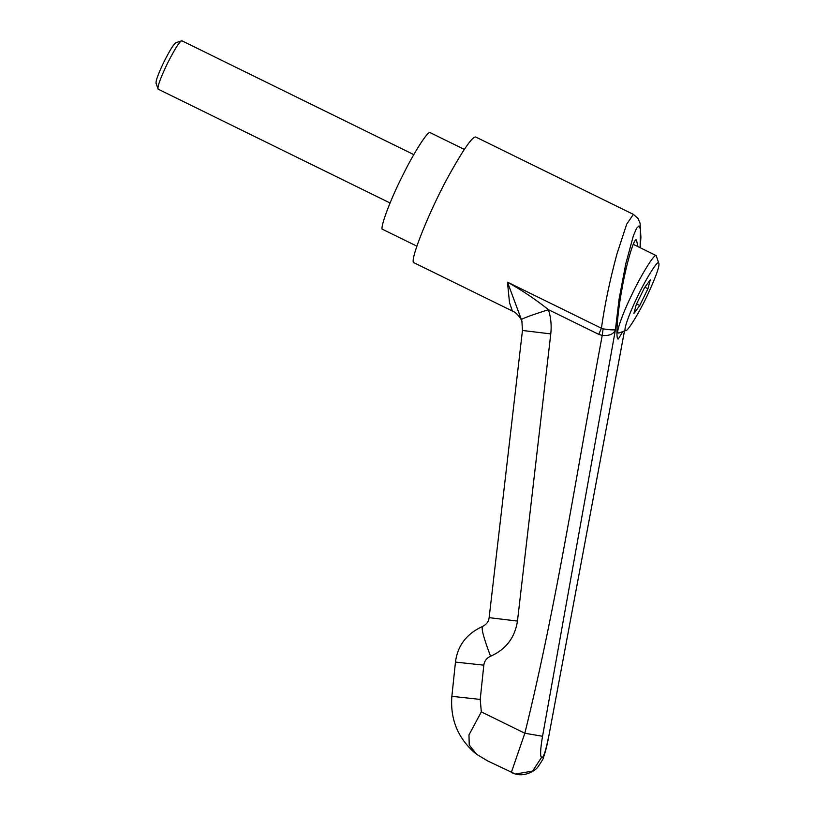 <?xml version="1.0" encoding="UTF-8"?>
<svg xmlns="http://www.w3.org/2000/svg" width="815" height="815" viewBox="0 0 815 815"><rect width="100%" height="100%" fill="white"/><g stroke="black" fill="none" stroke-linecap="round" stroke-linejoin="round"><path stroke-width="1.22" d="M413.796 154.616L181.857 40.77L175.796 42.757M156.215 83.405C155.359 81.775 157.825 74.837 163.591 62.612C169.754 50.306 173.911 43.684 176.05 42.737M181.786 40.75C179.524 41.545 174.858 48.869 167.788 62.724L166.953 64.416C160.086 78.974 157.152 87.225 158.171 89.161L155.981 83.14M464.316 149.4L430.137 132.641C428.333 130.105 413.928 152.436 402.549 175.755C390.028 200.154 378.629 231.083 382.907 229.473M625.563 330.564C622.996 331.41 628.946 314.121 637.004 297.699C644.991 280.533 657.298 260.576 658.622 262.787C660.17 264.722 656.666 275.042 648.108 293.726C640.091 311.279 626.959 332.877 625.563 330.564L618.88 333.009L616.914 332.337M618.391 333.05C615.457 334.018 622.263 314.254 631.462 295.478C640.6 275.867 654.659 253.058 656.177 255.584L658.622 262.787M650.268 279.902L647.935 288.744L639.755 305.513L633.917 313.449L636.25 304.616L644.431 287.838L650.268 279.902M644.869 287.237L647.935 288.744M636.566 303.954L639.755 305.513M637.87 246.588L636.464 239.905C634.233 236.931 626.164 264.355 621.957 289.081C617.322 313.418 615.376 340.487 618.32 339.02L622.68 331.685M521.906 321.456C522.914 322.007 517.708 312.797 512.421 311.055L509.497 302.671L507.47 282.133C521.906 290.232 535.577 299.411 548.464 309.669C532.073 314.936 523.057 318.237 521.396 319.562L507.47 282.133L601.409 328.241C604.689 304.881 609.895 280.014 617.036 253.638L626.684 224.196L633.377 214.376L475.675 136.991C472.476 136.604 464.183 148.289 450.797 172.047C430.442 207.825 407.714 264.355 414.285 262.868M598.74 334.344L548.464 309.669C550.93 317.544 551.694 325.623 550.777 333.906L517.464 621.081C514.866 637.748 505.901 649.474 490.559 656.248C486.677 657.97 484.436 660.945 483.815 665.162L480.218 699.413L481.329 711.892L468.971 734.916L469.236 745.032L476.673 754.333L487.655 760.935L515.365 774.036L511.3 772.528L524.85 733.245C557.216 601.847 577.346 468.207 602.224 335.444L598.74 334.344L601.409 328.241L603.131 328.873C610.282 329.953 614.388 330.167 615.457 329.535C613.889 334.038 609.477 336.014 602.224 335.444L603.131 328.873M483.815 665.162L455.666 662.106M490.559 656.248C483.601 637.809 480.972 627.886 482.694 626.491M517.464 621.081L489.346 617.678M550.777 333.906L522.659 330.493M522.018 321.956L521.396 319.562M624.127 332.795L548.485 737.85L624.463 331.063M640.101 247.679L640.437 229.229L639.021 225.918L636.576 228.231L633.357 235.841L625.788 263.765L619.064 299.217L615.457 329.535L542.545 736.281C539.306 755.118 540.966 758.195 541.812 757.003C542.372 758.388 544.603 756.626 548.393 737.789M542.545 736.281L524.85 733.245L481.329 711.892M480.218 699.413L452.06 696.356M541.812 757.003L532.602 771.072L515.365 774.036C525.94 776.97 535.75 770.144 537.747 767.18C542.026 760.955 543.941 757.655 543.473 757.278C545.245 752.591 546.916 746.112 548.485 737.85M390.049 202.986L158.11 89.141M382.775 229.422L416.832 246.14M633.245 244.317L656.279 255.625M512.421 311.055L414.122 262.807M475.145 753.162C457.857 738.125 450.104 719.187 451.867 696.346L455.463 662.086C457.551 645.653 466.547 633.785 482.46 626.501C486.524 624.484 488.755 621.539 489.143 617.668L522.456 330.493L521.916 321.497M640.193 247.729L640.906 237.267L640.07 223.198L637.962 218.369L633.377 214.376"/></g></svg>
